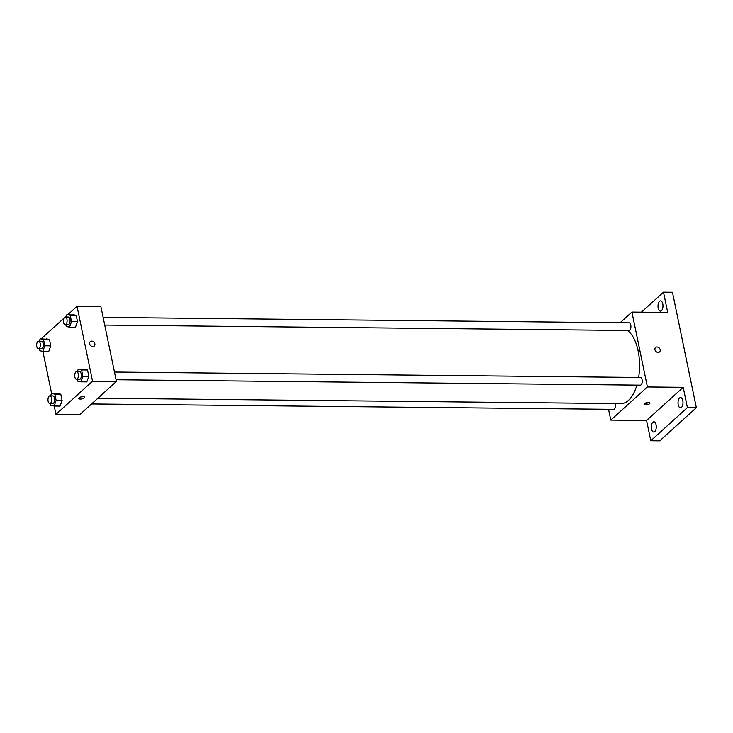 <?xml version="1.0" encoding="UTF-8"?>
<svg xmlns="http://www.w3.org/2000/svg" width="733" height="733" viewBox="0 0 733 733"><rect width="100%" height="100%" fill="white"/><g stroke="black" fill="none" stroke-linecap="round" stroke-linejoin="round"><path stroke-width="1.1" d="M641.393 312.166L663.493 292.155L672.445 292.247L696.35 407.695L659.727 440.845L650.776 440.753L646.579 420.476L683.202 387.317L687.398 407.594L696.35 407.695M663.493 292.155L667.69 312.432L631.901 312.066L647.404 386.951L683.202 387.317M658.115 352.417A2.987 2.382 -132.2 0 1 655.247 350.521A2.987 2.382 -132.2 0 1 655.54 347.479A2.987 2.382 -132.2 0 1 659.315 348.093A2.987 2.382 -132.2 0 1 659.553 351.904A2.987 2.382 -132.2 0 1 658.115 352.417M682.808 400.639A5.122 2.483 90.6 0 1 680.462 407.832A5.122 2.483 90.6 0 1 678.227 404.79A5.122 2.483 90.6 0 1 680.572 397.598A5.122 2.483 90.6 0 1 682.808 400.639M656.072 424.847A5.122 2.483 90.6 0 1 653.735 432.039A5.122 2.483 90.6 0 1 651.5 428.988A5.122 2.483 90.6 0 1 653.836 421.796A5.122 2.483 90.6 0 1 656.072 424.847M687.398 407.594L650.776 440.753M647.404 386.951L610.781 420.101L646.579 420.476M610.781 420.101L608.546 409.298M662.779 303.92A5.122 2.483 90.6 0 1 660.433 311.113A5.122 2.483 90.6 0 1 658.197 308.062A5.122 2.483 90.6 0 1 660.543 300.869A5.122 2.483 90.6 0 1 662.779 303.92M97.91 398.211L620.952 403.617A37.539 18.224 -89.4 0 0 628.447 400.401A37.539 18.224 -89.4 0 0 636.895 385.109M638.617 377.458A37.539 18.224 -89.4 0 0 627.375 330.464M620.127 322.722L631.901 312.066M116.061 379.731L640.33 385.146A3.839 1.86 -89.4 0 0 641.091 384.825A3.839 1.86 -89.4 0 0 642.2 380.528A3.839 1.86 -89.4 0 0 640.404 377.477L114.467 372.034M104.737 325.058L629.006 330.482A3.839 1.86 -89.4 0 0 629.775 330.152A3.839 1.86 -89.4 0 0 630.875 325.864A3.839 1.86 -89.4 0 0 629.088 322.813L103.151 317.371M615.253 403.562A3.839 1.86 90.6 0 1 615.234 407.42A3.839 1.86 90.6 0 1 613.594 409.353L91.57 403.956M644.38 403.681A2.987 1.072 -11.7 0 1 647.569 402.536A2.987 1.072 -11.7 0 1 649.914 403.104A2.987 1.072 -11.7 0 1 647.212 404.753A2.987 1.072 -11.7 0 1 644.069 404.314A2.987 1.072 -11.7 0 1 644.38 403.681M648.76 402.527A2.987 1.072 -11.7 0 1 644.903 403.324M655.54 347.479A2.987 2.382 -132.2 0 1 659.315 348.093A2.987 2.382 -132.2 0 1 659.553 351.904M67.958 314.558L77.047 306.321L100.907 306.568L116.419 381.453L79.796 414.612L55.928 414.365L54.205 406.027M77.047 306.321L92.55 381.206L116.419 381.453M92.825 346.572A2.987 2.382 -132.2 0 1 89.957 344.675A2.987 2.382 -132.2 0 1 90.251 341.633A2.987 2.382 -132.2 0 1 94.026 342.247A2.987 2.382 -132.2 0 1 94.264 346.058A2.987 2.382 -132.2 0 1 92.825 346.572M46.152 338.811L49.477 339.544L50.788 345.848L48.763 351.419L50.788 345.848L49.477 339.544L40.187 338.747L43.513 339.48L44.823 345.784L42.798 351.354L39.481 350.621L39.115 348.862M84.213 369.267L87.529 370L88.84 376.313L86.824 381.884L88.84 376.313L87.529 370L78.248 369.212L81.565 369.945L82.875 376.249L80.859 381.82L77.533 381.087L77.167 379.327M41.222 338.756L63.89 318.241M65.21 324.655L68.187 324.682A3.839 1.86 -89.4 0 0 68.957 324.353A3.839 1.86 -89.4 0 0 70.056 320.064A3.839 1.86 -89.4 0 0 68.27 317.013L65.283 316.986A3.839 1.86 -89.4 0 0 63.386 320.797A3.839 1.86 -89.4 0 0 65.21 324.655A3.839 1.86 -89.4 0 0 65.97 324.325A3.839 1.86 -89.4 0 0 67.079 320.037A3.839 1.86 -89.4 0 0 65.283 316.986L66.41 315.95M51.594 393.41L42.88 351.354M92.55 381.206L55.928 414.365M72.888 314.604L76.214 315.337L77.515 321.64L75.499 327.211L77.515 321.64L76.214 315.337L66.923 314.539L70.249 315.282L71.55 321.585L69.534 327.156L66.208 326.414L65.851 324.664M57.476 393.474L60.802 394.207L62.103 400.511L60.088 406.082L62.103 400.511L60.802 394.207L51.512 393.41L54.838 394.143L56.139 400.456L54.123 406.018L50.797 405.285L50.43 403.526M79.091 397.836A2.987 1.072 -11.7 0 1 82.279 396.69A2.987 1.072 -11.7 0 1 84.625 397.259A2.987 1.072 -11.7 0 1 81.913 398.908A2.987 1.072 -11.7 0 1 78.779 398.468A2.987 1.072 -11.7 0 1 79.091 397.836M84.625 397.259A2.987 1.072 -11.7 0 1 81.913 398.908A2.987 1.072 -11.7 0 1 78.779 398.468M90.251 341.633A2.987 2.382 -132.2 0 1 94.026 342.247A2.987 2.382 -132.2 0 1 94.264 346.058M50.623 395.857L51.512 393.41M49.789 403.526L52.776 403.553A3.839 1.86 -89.4 0 0 53.546 403.223A3.839 1.86 -89.4 0 0 54.645 398.935A3.839 1.86 -89.4 0 0 52.858 395.884L49.871 395.847A3.839 1.86 -89.4 0 0 47.975 399.668A3.839 1.86 -89.4 0 0 49.789 403.526A3.839 1.86 -89.4 0 0 50.559 403.196A3.839 1.86 -89.4 0 0 51.658 398.899A3.839 1.86 -89.4 0 0 49.871 395.847M54.838 394.143L60.802 394.207M56.139 400.456L62.103 400.511M54.123 406.018L60.088 406.082M39.307 341.193L40.187 338.747M38.473 348.853L41.451 348.89A3.839 1.86 -89.4 0 0 42.221 348.56A3.839 1.86 -89.4 0 0 43.32 344.272A3.839 1.86 -89.4 0 0 41.534 341.221L38.556 341.184A3.839 1.86 -89.4 0 0 36.65 345.005A3.839 1.86 -89.4 0 0 38.473 348.853A3.839 1.86 -89.4 0 0 39.234 348.532A3.839 1.86 -89.4 0 0 40.342 344.235A3.839 1.86 -89.4 0 0 38.556 341.184M43.513 339.48L49.477 339.544M44.823 345.784L50.788 345.848M42.798 351.354L48.763 351.419M77.359 371.658L78.248 369.212M76.525 379.318L79.512 379.346A3.839 1.86 -89.4 0 0 80.273 379.016A3.839 1.86 -89.4 0 0 81.381 374.728A3.839 1.86 -89.4 0 0 79.585 371.677L76.608 371.649A3.839 1.86 -89.4 0 0 74.702 375.461A3.839 1.86 -89.4 0 0 76.525 379.318A3.839 1.86 -89.4 0 0 77.295 378.988A3.839 1.86 -89.4 0 0 78.394 374.7A3.839 1.86 -89.4 0 0 76.608 371.649M81.565 369.945L87.529 370M82.875 376.249L88.84 376.313M80.859 381.82L86.824 381.884M66.034 316.986L66.923 314.539M70.249 315.282L76.214 315.337M71.55 321.585L77.515 321.64M69.534 327.156L75.499 327.211"/></g></svg>
